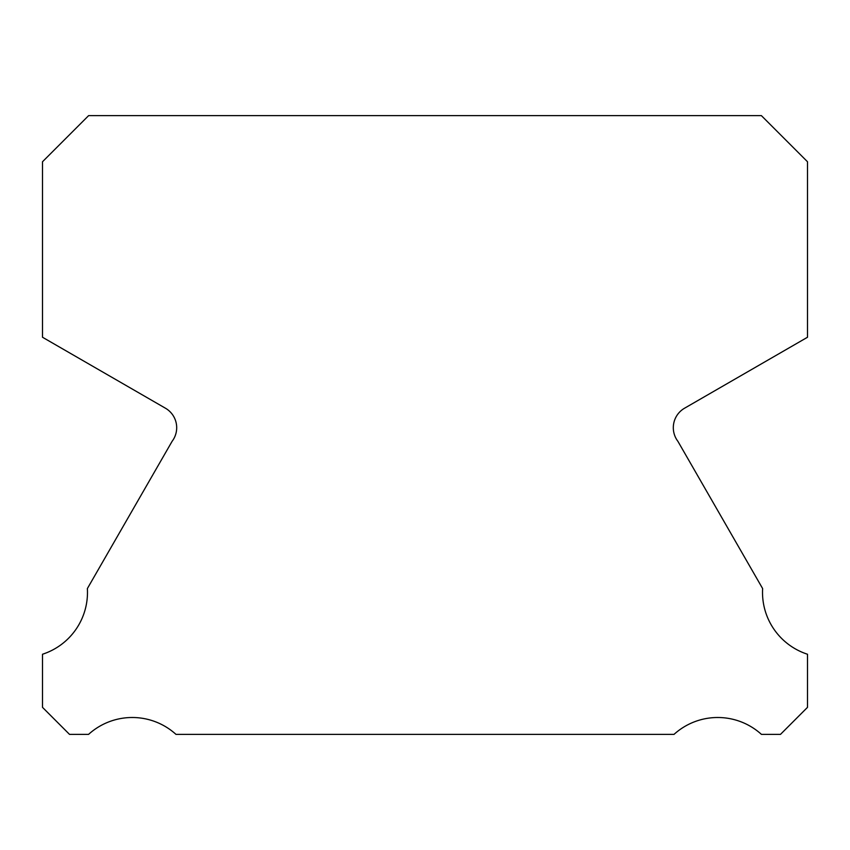<?xml version="1.0" encoding="UTF-8"?>
<svg xmlns="http://www.w3.org/2000/svg" width="850" height="850" viewBox="0 0 850 850"><rect width="100%" height="100%" fill="white"/><g stroke="black" fill="none" stroke-linecap="round" stroke-linejoin="round"><path stroke-width="1.27" d="M807.5 654.245A65.004 65.004 0 0 1 762.631 588.572L677.896 441.32A22.504 22.504 0 0 1 684.654 408.159L807.5 337.248L807.5 161.755L761.377 115.621L88.623 115.621L42.5 161.755L42.5 337.248L165.346 408.159A22.504 22.504 0 0 1 172.104 441.32L87.369 588.572A65.004 65.004 0 0 1 42.5 654.245L42.5 707.349L69.519 734.379L88.57 734.379A65.025 65.025 0 0 1 175.982 734.379L674.018 734.379A65.025 65.025 0 0 1 761.43 734.379L780.481 734.379L807.5 707.349L807.5 654.245"/></g></svg>
